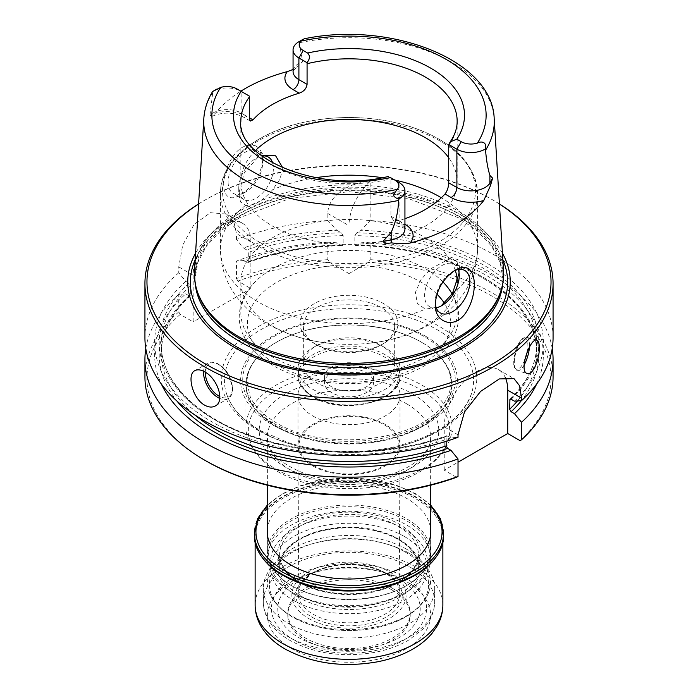 <?xml version="1.0" encoding="UTF-8"?>
<svg xmlns="http://www.w3.org/2000/svg" width="698" height="698" viewBox="0 0 698 698"><rect width="100%" height="100%" fill="white"/><g stroke="black" fill="none" stroke-linecap="round" stroke-linejoin="round"><path stroke-width="0.52" stroke-dasharray="3.49 2.62" d="M293.622 593.248A78.316 45.213 0 0 0 404.378 593.248A78.316 45.213 0 0 0 427.316 561.271A78.316 45.213 0 0 0 349 516.058A78.316 45.213 0 0 0 270.684 561.271A78.316 45.213 0 0 0 293.622 593.248L291.206 591.852A81.727 47.185 180 0 1 267.273 558.487A81.727 47.185 180 0 1 317.721 514.888A81.727 47.185 180 0 1 406.794 525.123A81.727 47.185 180 0 1 430.727 558.487A81.727 47.185 180 0 1 406.794 591.852A81.727 47.185 180 0 1 291.206 591.852L293.622 593.248M404.378 536.509A78.316 45.213 180 0 1 427.316 568.486A78.316 45.213 180 0 1 378.97 610.253A78.316 45.213 180 0 1 293.622 600.455A78.316 45.213 180 0 1 270.684 568.486A78.316 45.213 180 0 1 319.03 526.711A78.316 45.213 180 0 1 404.378 536.509M443.684 535.602A94.684 54.671 0 0 0 349 480.939A94.684 54.671 0 0 0 254.316 535.602M399.361 579.392A71.222 41.121 180 0 1 367.436 648.189A71.222 41.121 180 0 1 280.203 597.828A71.222 41.121 180 0 1 399.361 579.392M392.293 588.196A61.223 35.345 180 0 1 410.223 613.184A61.223 35.345 180 0 1 349 648.529A61.223 35.345 180 0 1 287.777 613.184A61.223 35.345 180 0 1 325.573 580.527A61.223 35.345 180 0 1 392.293 588.196M392.293 590.142A61.223 35.345 180 0 1 410.223 615.139A61.223 35.345 180 0 1 349 650.484A61.223 35.345 180 0 1 287.777 615.139A61.223 35.345 180 0 1 325.573 582.481A61.223 35.345 180 0 1 392.293 590.142M267.369 529.468A81.727 47.185 180 0 1 319.623 487.797A81.727 47.185 180 0 1 406.794 498.459A81.727 47.185 180 0 1 430.631 529.468M409.604 553.488A85.706 49.479 180 0 1 427.237 568.277A85.706 49.479 180 0 1 434.706 588.475A85.706 49.479 180 0 1 349 637.963A85.706 49.479 180 0 1 263.294 588.475A85.706 49.479 180 0 1 270.763 568.277A85.706 49.479 180 0 1 409.604 553.488M406.629 549.247A81.492 47.054 0 0 0 274.602 563.312A81.492 47.054 0 0 0 268.913 591.215A81.492 47.054 0 0 0 291.371 615.784A81.492 47.054 0 0 0 373.064 627.467A81.492 47.054 0 0 0 429.087 591.215A81.492 47.054 0 0 0 423.398 563.312A81.492 47.054 0 0 0 406.629 549.247M282.856 167.982L280.011 179.107L272.7 189.673C262.675 201.085 253.618 206.311 245.53 205.36L240.557 201.992L238.76 193.721L244.326 172.554L258.094 157.094L256.07 158.263A24.491 14.135 -60 0 1 261.881 156.064M441.93 305.55L439.618 306.884L425.3 309.153L417.299 303.403L415.415 292.392L420.929 279.706L430.631 268.826L450.498 258.347L456.867 260.991L459.24 270.091L459.24 275.562M249.221 96.019L241.124 91.342A19.919 11.5 0 0 0 212.96 91.342M185.764 293.875A12409.114 7164.438 60 0 0 178.758 294.399L178.758 311.901A13777.281 7954.356 60 0 0 180.232 314.423L193.154 321.883L193.154 275.23A40.816 23.566 -60 0 1 210.971 234.153A40.816 23.566 -60 0 1 242.424 223.22L226.562 214.059L210.438 212.707L194.061 224.424L182.728 245.05L178.758 266.915L178.758 272.752A12409.114 7164.438 60 0 0 185.764 281.373L189.079 283.292L190.563 285.814L190.249 295.786L189.079 295.786L185.764 293.875A194.367 112.212 0 0 0 161.334 383.996M446.153 441.328L446.153 436.712L446.711 435.761L450.978 437.821A10221.05 5901.154 -120 0 0 458.019 437.314M356.809 245.312L355.666 245.67L354.837 244.789L354.837 235.619L356.809 232.818L361.171 230.296L370.149 220.533L370.149 181.375A40.816 23.566 -60 0 0 349 225.698L349 273.564L368.291 262.431A1023.373 590.848 -60 0 0 370.149 259.682L370.149 242.18L361.171 242.799L356.809 245.312A189.786 109.569 0 0 1 521.345 400.669M349 273.564L329.709 262.431A1023.373 590.848 60 0 1 327.851 259.682L327.851 242.18L336.829 242.799A194.367 112.212 0 0 0 243.489 260.546L246.804 262.465L247.738 262.596L248.279 261.654L248.279 252.484L246.804 249.963L243.489 248.052A194.367 112.212 0 0 1 336.829 230.296L327.851 220.533L327.851 213.483C327.894 195.143 350.064 182.248 370.149 181.375M336.829 230.296L341.191 232.818L343.163 235.619L343.163 244.789L342.334 245.67L341.191 245.312L336.829 242.799M314.405 343.521A48.93 28.252 0 0 0 383.595 343.521A48.93 28.252 0 0 0 383.595 303.578A48.93 28.252 0 0 0 314.405 303.578A48.93 28.252 0 0 0 314.405 343.521L316.709 344.856A45.658 26.367 180 0 1 303.342 326.219A45.658 26.367 180 0 1 331.524 301.859A45.658 26.367 180 0 1 381.291 307.574A45.658 26.367 180 0 1 394.658 326.219A45.658 26.367 180 0 1 381.291 344.856A45.658 26.367 180 0 1 316.709 344.856L314.405 343.521M455.297 270.379A108.155 62.445 0 0 0 338.984 219.722A108.155 62.445 0 0 0 240.845 281.896A108.155 62.445 0 0 0 272.525 326.045A108.155 62.445 0 0 0 330.067 343.372A108.155 62.445 0 0 0 367.933 343.372A108.155 62.445 0 0 0 457.146 282.707M242.424 223.22A40.816 23.566 -60 0 1 250.879 241.909L250.879 288.562L193.154 321.883M226.562 214.059L233.839 221.833L236.474 233.594L250.879 241.909M185.764 281.373A194.367 112.212 0 0 0 210.089 420.781A194.367 112.212 0 0 0 450.978 437.821M180.232 314.423A202.027 116.636 0 0 0 206.146 461.012M329.709 262.431A202.027 116.636 0 0 0 237.948 281.093L250.879 288.562M520.027 440.621A202.027 116.636 0 0 0 368.291 262.431M456.536 477.275L444.233 470.173L458.019 462.216M536.666 383.996A194.367 112.212 0 0 0 361.171 242.799M514.47 401.167A194.367 112.212 0 0 0 361.171 230.296M194.48 270.981A154.616 89.265 180 0 1 292.366 191.069A154.616 89.265 180 0 1 458.333 211.014A154.616 89.265 180 0 1 503.52 270.981M500.196 292.898A153.988 88.908 0 0 0 502.988 276.05A153.988 88.908 0 0 0 349 187.143A153.988 88.908 0 0 0 195.012 276.05A153.988 88.908 0 0 0 197.804 292.898M241.124 91.342L236.796 88.847L241.124 91.342L241.124 113.006A8.167 4.712 120 0 0 242.817 116.741A8.167 4.712 120 0 0 246.891 116.339L241.124 113.006A19.919 11.5 0 0 0 209.993 115.187L211.93 116.374L215.647 112.989A146.929 84.824 0 0 1 240.836 91.185M404.936 218.701A108.155 62.445 180 0 1 398.785 220.69L393.279 220.28L390.924 216.153L390.924 178.828A6.814 3.935 60 0 1 391.002 177.877L390.391 177.528M308.595 618.472A57.14 32.989 0 0 0 404.194 603.683A57.14 32.989 0 0 0 334.211 563.277A57.14 32.989 0 0 0 308.595 618.472M421.871 342.456A103.051 59.496 180 0 1 435.569 352.246A103.051 59.496 180 0 1 452.051 384.519A103.051 59.496 180 0 1 388.437 439.496A103.051 59.496 180 0 1 276.129 426.591A103.051 59.496 180 0 1 245.949 384.519A103.051 59.496 180 0 1 262.431 352.246A103.051 59.496 180 0 1 421.871 342.456M425.64 336.288A108.391 62.576 180 0 1 377.051 440.979A108.391 62.576 180 0 1 244.3 364.339A108.391 62.576 180 0 1 425.64 336.288M313.079 614.231A50.806 29.333 0 0 0 368.527 620.574A50.806 29.333 0 0 0 399.806 593.387A50.806 29.333 0 0 0 397.921 585.578A50.806 29.333 0 0 0 349 564.159A50.806 29.333 0 0 0 300.079 585.578A50.806 29.333 0 0 0 298.194 593.387A50.806 29.333 0 0 0 313.079 614.231M311.43 616.831A53.127 30.677 0 0 0 400.32 603.081A53.127 30.677 0 0 0 335.249 565.511A53.127 30.677 0 0 0 311.43 616.831M313.716 465.549A49.898 28.81 0 0 0 368.178 471.778A49.898 28.81 0 0 0 398.898 445.08A49.898 28.81 0 0 0 349 416.374A49.898 28.81 0 0 0 299.102 445.08A49.898 28.81 0 0 0 313.716 465.549M312.922 466.011A51.015 29.456 0 0 0 368.527 472.398A51.015 29.456 0 0 0 400.015 445.184A51.015 29.456 0 0 0 349 415.729A51.015 29.456 0 0 0 297.985 445.184A51.015 29.456 0 0 0 312.922 466.011M312.922 416.025A51.015 29.456 0 0 0 368.527 422.412A51.015 29.456 0 0 0 400.015 395.199A51.015 29.456 0 0 0 385.078 374.372A51.015 29.456 0 0 0 329.473 367.986A51.015 29.456 0 0 0 297.985 395.199A51.015 29.456 0 0 0 312.922 416.025M366.319 372.697A24.491 14.135 180 0 1 373.491 382.687A24.491 14.135 180 0 1 349 396.83A24.491 14.135 180 0 1 324.509 382.687A24.491 14.135 180 0 1 339.629 369.626A24.491 14.135 180 0 1 366.319 372.697M291.284 585.474A81.631 47.124 0 0 0 406.716 585.474A81.631 47.124 0 0 0 430.631 552.153A81.631 47.124 0 0 0 349 505.029A81.631 47.124 0 0 0 267.369 552.153A81.631 47.124 0 0 0 291.284 585.474L292.148 585.98A80.401 46.417 0 0 0 405.852 585.98A80.401 46.417 0 0 0 405.852 520.333A80.401 46.417 0 0 0 292.148 520.333A80.401 46.417 0 0 0 292.148 585.98L291.284 585.474M277.795 471.63A100.695 58.135 0 0 0 440.927 454.258A100.695 58.135 0 0 0 349 372.383A100.695 58.135 0 0 0 257.073 454.258A100.695 58.135 0 0 0 277.795 471.63M276.129 469.257A103.051 59.496 0 0 0 443.073 451.475A103.051 59.496 0 0 0 452.051 427.185A103.051 59.496 0 0 0 349 367.689A103.051 59.496 0 0 0 245.949 427.185A103.051 59.496 0 0 0 254.927 451.475A103.051 59.496 0 0 0 276.129 469.257M209.993 115.187L212.873 91.394M255.398 150.62A108.155 62.445 0 0 0 240.845 181.908A108.155 62.445 0 0 0 272.525 226.065A108.155 62.445 0 0 0 390.391 239.597A108.155 62.445 0 0 0 457.155 181.908A108.155 62.445 0 0 0 448.701 157.704M178.758 311.901A204.069 117.814 0 0 0 144.931 376.868M178.758 294.399A204.069 117.814 0 0 0 145.795 348.546M327.851 242.18A204.069 117.814 0 0 0 236.474 261.078A12409.105 7164.438 -120 0 1 243.489 260.546M327.851 259.682A204.069 117.814 0 0 0 236.474 278.581L236.474 261.078M236.474 278.581A13777.281 7954.356 -120 0 0 237.948 281.093M552.205 348.546A204.069 117.814 0 0 0 370.149 242.18M553.069 376.868A204.069 117.814 0 0 0 370.149 259.682M178.758 272.752A204.069 117.814 0 0 0 144.931 337.719M327.851 220.533A204.069 117.814 0 0 0 236.474 239.431A12409.114 7164.438 -120 0 0 243.489 248.052M553.069 337.719A204.069 117.814 0 0 0 370.149 220.533M499.419 204.025A202.027 116.636 0 0 0 491.854 199.419A202.027 116.636 0 0 0 206.146 199.419A202.027 116.636 0 0 0 198.581 204.025M499.41 203.938A204.069 117.814 0 0 0 493.303 200.247A204.069 117.814 0 0 0 204.697 200.247A204.069 117.814 0 0 0 198.59 203.938M502.429 253.243A161.255 93.104 0 0 0 349 188.792A161.255 93.104 0 0 0 195.571 253.243M442.977 281.975A108.155 62.445 0 0 0 440.691 279.767A108.155 62.445 0 0 0 257.309 279.767A108.155 62.445 0 0 0 240.845 312.887A108.155 62.445 0 0 0 272.525 357.036A108.155 62.445 0 0 0 390.391 370.577A108.155 62.445 0 0 0 457.155 312.887A108.155 62.445 0 0 0 452.121 294.059M366.319 366.869A24.491 14.135 180 0 1 373.491 376.868A24.491 14.135 180 0 1 349 391.002A24.491 14.135 180 0 1 324.509 376.868A24.491 14.135 180 0 1 339.629 363.806A24.491 14.135 180 0 1 366.319 366.869M444.233 470.173L444.233 426.853A44.899 25.922 -60 0 1 463.83 381.675A44.899 25.922 -60 0 1 498.433 369.643A44.899 25.922 -60 0 1 505.195 377.304M312.922 389.362A51.015 29.456 0 0 0 368.527 395.749A51.015 29.456 0 0 0 400.015 368.535A51.015 29.456 0 0 0 385.078 347.709L385.078 347.709A51.015 29.456 0 0 0 312.922 347.709A51.015 29.456 0 0 0 297.985 368.535A51.015 29.456 0 0 0 312.922 389.362M381.291 345.527L385.078 347.709L381.291 345.527A45.658 26.367 180 0 1 394.658 364.164A45.658 26.367 180 0 1 349 390.531A45.658 26.367 180 0 1 303.342 364.164A45.658 26.367 180 0 1 316.709 345.527A45.658 26.367 180 0 1 381.291 345.527M390.924 216.153L399.099 220.873L399.099 182.553L391.002 177.877M236.474 239.431L236.474 233.594M228.124 182.117A24.491 14.135 120 0 0 233.193 193.32A24.491 14.135 120 0 0 245.434 192.107A24.491 14.135 120 0 0 262.753 162.119A24.491 14.135 120 0 0 257.684 150.908A24.491 14.135 120 0 0 256.297 150.271A24.491 14.135 120 0 0 237.957 158.402A24.491 14.135 120 0 0 228.124 182.117M272.682 163.009A24.491 14.135 -60 0 1 256.07 198.249A24.491 14.135 -60 0 1 243.829 199.462A24.491 14.135 -60 0 1 238.76 188.251A24.491 14.135 -60 0 1 256.07 158.263M453.962 270.964A24.491 14.135 120 0 0 452.566 271.705A24.491 14.135 120 0 0 435.247 301.693A24.491 14.135 120 0 0 435.29 303.106M436.215 307.731A24.491 14.135 -60 0 1 429.68 306.762A24.491 14.135 -60 0 1 429.68 278.493A24.491 14.135 -60 0 1 454.171 264.35A24.491 14.135 -60 0 1 458.272 269.524M435.247 301.693L435.247 304.188M255.381 145.769C260.197 148.281 262.649 152.897 262.745 159.624C261.261 174.186 253.802 185.982 240.382 195.021C224.171 204.854 219.442 186.959 227.6 166.368C235.008 149.808 244.265 142.942 255.381 145.769M296.825 67.348L302.688 61.677A19.919 11.5 0 0 0 293.064 71.519C294.155 70.699 290.351 72.845 296.825 67.348M300.759 41.165L304.633 38.713L298.988 41.679L302.688 61.677M260.904 431.399A124.584 71.929 0 0 0 385.924 449.233A124.584 71.929 0 0 0 471.49 393.663A124.584 71.929 0 0 0 349 308.603A124.584 71.929 0 0 0 226.51 393.663A124.584 71.929 0 0 0 260.904 431.399M238.76 188.251L238.76 193.721M430.631 506.033A93.052 53.729 0 0 0 349 478.104A93.052 53.729 0 0 0 267.369 506.033M443.684 533.159A94.684 54.671 0 0 0 349 478.488A94.684 54.671 0 0 0 254.316 533.159M415.834 574.332A94.352 54.47 0 0 0 415.676 497.342A94.352 54.47 0 0 0 282.324 497.342A94.352 54.47 0 0 0 282.166 574.332M435.936 557.266A93.872 54.2 0 0 0 442.872 536.823A93.872 54.2 0 0 0 349 482.632A93.872 54.2 0 0 0 255.128 536.823A93.872 54.2 0 0 0 262.064 557.266M442.872 605.14A93.872 54.2 0 0 0 349 550.94A93.872 54.2 0 0 0 255.128 605.14M291.284 648.459A81.631 47.124 0 0 0 427.848 627.336A81.631 47.124 0 0 0 327.877 569.612A81.631 47.124 0 0 0 291.284 648.459M403.837 576.81A77.548 44.768 180 0 1 369.067 651.714A77.548 44.768 180 0 1 274.096 596.886A77.548 44.768 180 0 1 403.837 576.81M409.604 566.82A85.706 49.479 180 0 1 434.706 601.807A85.706 49.479 180 0 1 349 651.286A85.706 49.479 180 0 1 263.294 601.807A85.706 49.479 180 0 1 316.203 556.088A85.706 49.479 180 0 1 409.604 566.82M399.212 539.493A71.013 40.999 180 0 1 367.384 608.089A71.013 40.999 180 0 1 280.404 557.868A71.013 40.999 180 0 1 399.212 539.493M405.276 552.066A79.589 45.946 180 0 1 405.276 617.049A79.589 45.946 180 0 1 292.724 617.049A79.589 45.946 180 0 1 292.724 552.066A79.589 45.946 180 0 1 405.276 552.066M452.47 293.465A128.563 74.224 0 0 0 477.563 249.413A128.563 74.224 0 0 0 441.345 197.77M394.763 180.049A128.563 74.224 0 0 0 382.12 177.693M315.88 177.693A128.563 74.224 0 0 0 272.7 189.673M245.53 205.36A128.563 74.224 0 0 0 220.437 249.413A128.563 74.224 0 0 0 258.094 301.894A128.563 74.224 0 0 0 425.3 309.153M258.094 245.94A128.563 74.224 0 0 0 398.2 262.029A128.563 74.224 0 0 0 477.563 193.451A128.563 74.224 0 0 0 349 119.227A128.563 74.224 0 0 0 220.437 193.451A128.563 74.224 0 0 0 258.094 245.94M189.079 295.786A189.786 109.569 0 0 0 177.065 401.184M190.563 294.975A187.745 108.391 0 0 0 161.255 353.127A187.745 108.391 0 0 0 194.402 414.629M190.563 285.814A187.745 108.391 0 0 0 161.255 343.957A187.745 108.391 0 0 0 256.785 438.379A187.745 108.391 0 0 0 446.153 436.712M189.079 283.292A189.786 109.569 0 0 0 213.326 418.913A189.786 109.569 0 0 0 447.645 435.901M517.48 400.949A187.745 108.391 0 0 0 536.745 353.127A187.745 108.391 0 0 0 354.837 244.789M341.191 245.312A189.786 109.569 0 0 0 246.804 262.465M343.163 244.789A187.745 108.391 0 0 0 248.279 261.654M510.666 399.073A187.745 108.391 0 0 0 536.745 343.957A187.745 108.391 0 0 0 354.837 235.619M343.163 235.619A187.745 108.391 0 0 0 248.279 252.484M511.137 399.247A189.786 109.569 0 0 0 356.809 232.818M341.191 232.818A189.786 109.569 0 0 0 246.804 249.963M327.851 213.483L349 225.698M178.758 266.915L193.154 275.23M258.67 430.683A127.743 73.752 0 0 0 472.398 397.624A127.743 73.752 0 0 0 315.941 307.295A127.743 73.752 0 0 0 258.67 430.683M246.891 116.339A28.077 16.211 0 0 0 215.647 112.989M398.785 220.69L404.875 224.206A28.077 16.211 180 0 1 404.936 224.241M421.627 342.229A102.711 59.295 0 0 0 262.727 351.984A102.711 59.295 0 0 0 276.373 426.085A102.711 59.295 0 0 0 413.539 430.282A102.711 59.295 0 0 0 435.273 351.984A102.711 59.295 0 0 0 421.627 342.229M273.852 423.381A106.279 61.363 0 0 0 424.148 423.381A106.279 61.363 0 0 0 424.148 336.602A106.279 61.363 0 0 0 273.852 336.602A106.279 61.363 0 0 0 273.852 423.381M398.061 538.821A69.381 40.056 180 0 1 418.381 567.151A69.381 40.056 180 0 1 375.55 604.163A69.381 40.056 180 0 1 299.939 595.473A69.381 40.056 180 0 1 279.619 567.151A69.381 40.056 180 0 1 322.45 530.14A69.381 40.056 180 0 1 398.061 538.821M298.788 582.149A71.013 40.999 0 0 0 417.596 563.766A71.013 40.999 0 0 0 330.616 513.554A71.013 40.999 0 0 0 298.788 582.149M299.939 582.813A69.381 40.056 0 0 0 375.55 591.494A69.381 40.056 0 0 0 418.381 554.482A69.381 40.056 0 0 0 349 514.426A69.381 40.056 0 0 0 279.619 554.482A69.381 40.056 0 0 0 299.939 582.813M412.492 393.864A89.789 51.844 180 0 1 372.243 480.59A89.789 51.844 180 0 1 262.274 417.099A89.789 51.844 180 0 1 412.492 393.864M406.716 403.863A81.631 47.124 180 0 1 430.631 437.184A81.631 47.124 180 0 1 380.236 480.721A81.631 47.124 180 0 1 291.284 470.504A81.631 47.124 180 0 1 267.369 437.184A81.631 47.124 180 0 1 317.764 393.646A81.631 47.124 180 0 1 406.716 403.863M212.445 92.991A145.28 83.873 0 0 0 203.816 118.643M259.534 242.223A126.521 73.046 0 0 0 471.211 209.47A126.521 73.046 0 0 0 316.255 120.012A126.521 73.046 0 0 0 259.534 242.223M240.845 181.908L240.845 121.269A108.155 62.445 0 0 0 272.525 165.426A108.155 62.445 0 0 0 390.924 178.828M448.701 145.472A108.155 62.445 0 0 0 457.155 121.269L457.155 181.908M524.111 364.949A17.345 6.212 -74.3 0 1 517.209 370.673A17.345 6.212 -74.3 0 1 515.935 352.289A17.345 6.212 -74.3 0 1 526.624 337.282A17.345 6.212 -74.3 0 1 529.529 344.978A17.345 6.212 -74.3 0 1 529.45 347.098M524.695 360.081A16.124 5.776 -74.3 0 1 514.269 366.38A16.124 5.776 -74.3 0 1 519.452 342.36A16.124 5.776 -74.3 0 1 527.889 345.301A16.124 5.776 -74.3 0 1 527.208 351.775M203.589 371.275A20.408 11.779 60 0 1 207.777 363.196A20.408 11.779 60 0 1 217.977 364.208A20.408 11.779 60 0 1 231.308 382.19A20.408 11.779 60 0 1 228.185 398.541A20.408 11.779 60 0 1 219.73 398.418M205.282 372.217A19.186 11.072 60 0 1 218.84 364.705A19.186 11.072 60 0 1 232.399 387.608A19.186 11.072 60 0 1 219.853 396.569M502.796 283.309A153.988 88.908 0 0 0 502.988 278.895A153.988 88.908 0 0 0 349 189.987A153.988 88.908 0 0 0 195.012 278.895A153.988 88.908 0 0 0 195.204 283.309M502.839 259.831A158.638 91.586 0 0 0 349 190.606A158.638 91.586 0 0 0 195.161 259.831M436.913 294.12A101.629 58.676 0 0 0 287.061 277.036A101.629 58.676 0 0 0 277.141 365.037A101.629 58.676 0 0 0 403.671 373.011A101.629 58.676 0 0 0 444.443 303.386M312.922 396.359A51.015 29.456 0 0 0 368.527 402.746A51.015 29.456 0 0 0 400.015 375.533A51.015 29.456 0 0 0 349 346.077A51.015 29.456 0 0 0 297.985 375.533A51.015 29.456 0 0 0 312.922 396.359M314.083 397.031A49.384 28.513 0 0 0 396.7 384.249A49.384 28.513 0 0 0 336.218 349.332A49.384 28.513 0 0 0 314.083 397.031M399.099 220.873A19.919 11.5 180 0 1 404.936 229.005C403.714 228.141 407.972 230.462 400.792 224.616A8.167 4.712 -60 0 1 399.099 220.873M458.019 434.81L444.233 426.853M494.184 118.643A145.28 83.873 0 0 0 451.728 62.297A145.28 83.873 0 0 0 299.433 42.761M404.875 224.206A8.167 4.712 -60 0 1 400.792 224.616L393.279 220.28M270.684 561.271L270.684 568.486M427.316 561.271L427.316 568.486M430.631 505.029L415.537 493.704L396.002 485.066L349.009 477.798L302.007 485.066L282.463 493.704L267.369 505.029M415.72 574.402C433.554 563.714 442.602 551.184 442.872 536.823L442.872 542.765M282.28 574.402C264.446 563.714 255.398 551.184 255.128 536.823L255.128 542.765M410.223 615.139L410.223 613.184M287.777 615.139L287.777 613.184M404.378 593.248L406.794 591.852M430.727 558.487L430.727 531.824M267.273 558.487L267.273 531.824M434.706 588.475L434.706 601.807C434.374 614.912 427.865 624.003 422.56 629.317L409.107 639.83C399.3 645.659 387.905 649.829 374.922 652.325C342.273 657.821 313.472 653.581 288.518 639.604C279.226 633.985 272.342 627.162 267.849 619.135C264.847 613.621 263.321 607.845 263.294 601.807L263.294 588.475M274.602 563.312L270.763 568.277M423.398 563.312L427.237 568.277M429.087 591.215C423.18 606.911 408.74 618.288 385.785 625.356C367.724 630.591 348.895 631.847 329.316 629.107C297.243 623.82 277.115 611.186 268.913 591.215M367.933 343.372C422.883 338.251 476.036 305.776 477.563 249.413L477.563 193.451C475.399 163.236 452.88 140.926 409.996 126.521C376.178 116.296 341.261 114.786 305.244 121.993C255.965 132.044 219.957 161.142 220.437 193.451L220.437 249.413C220.699 266.68 225.916 282.254 236.09 296.118C244.658 307.6 255.372 317.005 268.233 324.317C286.642 334.708 307.251 341.06 330.067 343.372M190.266 295.804C171.08 313.481 161.413 332.588 161.255 353.127L161.255 343.957C160.549 381.509 198.206 419.009 256.681 437.55C314.475 456.71 390.051 455.986 446.703 435.735M509.933 399.239C527.679 382.076 536.614 363.649 536.745 343.957L536.745 353.127C539.414 297.837 454.005 246.211 355.666 245.661M247.746 262.623C276.635 252.109 308.158 246.455 342.334 245.661M381.291 344.856L383.595 343.521M250.32 121.077L242.817 116.741C232.783 112.073 222.496 111.95 211.93 116.374M435.569 352.246L435.273 351.984C453.962 369.774 456.021 388.018 441.45 406.707C415.275 442.253 322.188 451.693 276.172 422.691C263.451 415.231 254.822 406.646 250.268 396.926L246.97 382.417C247.031 371.668 252.283 361.52 262.727 351.984L262.431 352.246M397.921 585.578C392.232 571.828 362.82 561.366 336.776 565.555C325.687 567.186 316.56 570.458 309.406 575.379L300.079 585.578M299.102 445.08L298.194 593.387M398.898 445.08L399.806 593.387M297.985 395.199L297.985 445.184M400.015 395.199L400.015 445.184M405.852 585.98L406.716 585.474M418.381 567.151C418.215 556.672 411.558 547.476 398.401 539.571C379.991 529.555 358.301 525.969 333.33 528.805C318.096 530.916 305.462 535.383 295.42 542.206C284.976 549.649 279.706 557.964 279.619 567.151L279.619 554.482C279.785 564.961 286.442 574.157 299.599 582.062C318.009 592.079 339.699 595.664 364.67 592.829C379.904 590.726 392.538 586.25 402.58 579.427C413.024 571.985 418.294 563.67 418.381 554.482L418.381 567.151M430.631 485.232L430.631 437.184C430.832 446.031 425.265 454.721 413.923 463.245C402.755 471.089 388.315 476.429 370.603 479.256C347.848 482.475 326.376 480.782 306.178 474.16C280.343 464.074 267.404 451.746 267.369 437.184L267.369 485.232M267.369 534.179L267.369 552.153M430.631 534.179L430.631 552.153M440.927 454.258L443.073 451.475M257.073 454.258L254.927 451.475M536.823 340.153L526.624 337.282L523.011 338.12C519.329 341.453 516.703 346.164 515.133 352.254L513.693 364.182L514.557 368.047L517.209 370.673L527.4 373.543M215.263 405.992L228.185 398.541C231.361 396.543 232.888 393.018 232.748 387.957L228.682 374.809C225.908 370.053 222.54 366.494 218.587 364.147C214.504 361.834 210.901 361.52 207.777 363.196L194.864 370.647M195.012 276.05L195.012 278.895L197.857 262.335L206.381 246.202L220.428 231.117L239.51 217.759L289.661 198.502L349 191.714L408.339 198.502L458.481 217.759L477.572 231.117L491.61 246.202L500.143 262.335L502.988 278.895L502.988 276.05M206.146 199.419L204.697 200.247M491.854 199.419L493.303 200.247M240.845 281.896L240.845 312.887M457.155 281.896L457.155 312.887M440.691 279.767C461.701 300.568 464.275 322.511 448.413 345.589C442.933 352.673 435.77 358.903 426.923 364.269C386.971 389.597 313.969 390.095 273.058 365.438C260.084 357.978 250.626 348.834 244.693 338.024C241.037 331.201 239.213 324.081 239.213 316.674C239.571 302.853 245.609 290.551 257.309 279.767M324.509 376.868L324.509 382.687M373.491 376.868L373.491 382.687M316.709 345.527L312.922 347.709M297.985 368.535L297.985 375.533C297.697 380.96 300.786 389.589 313.262 397.11C342.474 415.685 401.978 401.821 400.015 375.533L400.015 368.535M303.342 326.219L303.342 364.164M394.658 326.219L394.658 364.164M498.433 369.643L513.99 378.63M268.32 157.05L257.684 150.908M243.829 199.462L233.193 193.32M429.68 306.762L440.316 312.905M454.171 264.35L464.807 270.492M452.566 271.705L455.489 270.013M262.753 162.119L262.753 159.624M245.434 192.107L240.382 195.03M471.49 393.663C461.971 419.21 435.421 437.105 391.822 447.348C355.971 454.407 321.35 452.81 287.951 442.558L260.302 430.526C242.363 419.952 231.099 407.667 226.51 393.663M245.949 384.519L245.949 427.185M452.051 384.519L452.051 427.185"/><path stroke-width="1.05" d="M267.369 505.029L257.658 518.518L254.316 533.159L254.316 535.602A94.684 54.671 0 0 0 282.044 574.262A94.684 54.671 0 0 0 415.956 574.262A94.684 54.671 0 0 0 443.684 535.602L443.684 533.159L440.342 518.518L430.631 505.029M282.166 574.332A94.352 54.47 0 0 0 282.28 574.402L282.289 574.402A94.352 54.47 0 0 0 415.72 574.402A94.352 54.47 0 0 0 415.834 574.332M430.631 529.468A81.727 47.185 180 0 1 430.727 531.824A81.727 47.185 180 0 1 349 579.008A81.727 47.185 180 0 1 267.273 531.824A81.727 47.185 180 0 1 267.369 529.468M261.226 155.575L275.623 155.794L282.856 167.982M459.101 273.093L452.47 293.465L441.057 305.994M249.299 117.726L250.32 121.077L252.981 119.855L249.299 117.726L249.299 97.066A6.814 3.935 -120 0 0 249.221 96.019L236.796 88.847A13.794 7.966 0 0 0 220.638 87.425A137.122 79.171 0 0 0 252.039 171.254A137.122 79.171 0 0 0 397.241 189.376A13.794 7.966 0 0 0 394.771 180.058A13.794 7.966 0 0 0 394.771 180.049L391.002 177.877M194.402 414.629A187.745 108.391 0 0 0 446.153 445.874L447.645 448.395L450.978 450.323A194.367 112.212 0 0 1 161.334 383.996M446.153 445.874L446.153 441.328M505.195 377.304A44.899 25.922 -60 0 1 507.725 390.199L507.725 433.519L520.027 440.621A11312.277 6531.177 60 0 0 521.511 439.81L521.511 422.307A10221.05 5901.154 60 0 0 514.47 413.661L511.137 411.741L509.645 409.22L509.95 399.256M510.666 399.073A187.745 108.391 0 0 1 509.645 400.05L511.137 399.247L514.47 401.167A10221.05 5901.154 60 0 0 521.511 400.661L521.511 398.157L507.725 390.199M457.146 282.707A108.155 62.445 0 0 0 457.155 281.896A108.155 62.445 0 0 0 455.297 270.379M145.795 348.546A204.069 117.814 0 0 0 144.931 359.365L144.931 376.868A204.069 117.814 0 0 0 204.697 460.174L206.146 461.012A202.027 116.636 0 0 0 456.536 477.275A11312.277 6531.177 -120 0 0 458.019 476.464L458.019 458.961A10221.05 5901.154 -120 0 0 450.978 450.323M458.019 462.216L507.725 433.519M514.47 413.661A194.367 112.212 0 0 0 536.666 383.996M485.127 149.145A19.919 11.5 180 0 1 456.876 149.198L461.204 141.694A13.794 7.966 180 0 0 477.362 143.125C482.056 140.359 487.658 143.081 485.127 149.145L485.555 150.218A145.28 83.873 0 0 0 494.184 118.643L503.52 270.981A154.616 89.265 180 0 1 500.815 291.049A154.616 89.265 180 0 1 394.309 359.479A154.616 89.265 180 0 1 239.667 337.256A154.616 89.265 180 0 1 197.185 291.049A154.616 89.265 180 0 1 194.48 270.981L203.816 118.643A145.28 83.873 0 0 0 398.567 200.448L399.012 198.869A19.919 11.5 0 0 0 404.936 190.685A19.919 11.5 0 0 0 399.099 182.553L394.771 180.049L399.099 182.553M197.185 291.049L197.804 292.898A153.988 88.908 0 0 0 240.112 338.914A153.988 88.908 0 0 0 394.126 361.049A153.988 88.908 0 0 0 500.196 292.898L500.815 291.049M397.241 189.376L393.367 194.681C394.274 197.098 396.15 198.494 399.012 198.869M485.555 150.218C486.401 160.523 487.85 168.907 489.9 175.381L492.605 178.147L490.493 185.598L483.793 200.474A147.95 85.418 180 0 1 409.996 243.079C403.845 243.872 397.633 243.785 391.36 242.825C387.634 243.681 384.799 243.236 382.862 241.499L391.168 232.382C395.845 222.008 398.314 211.363 398.567 200.448M490.493 185.598A8.167 6.334 29.4 0 1 489.9 182.937A19.919 11.5 180 0 1 456.876 187.518L448.701 182.797C448.517 187.282 447.287 191.016 445.019 194A108.155 62.445 180 0 1 404.936 218.701M240.836 91.185A146.929 84.824 0 0 1 287.323 71.606A28.077 16.211 0 0 0 293.125 89.649A8.167 4.712 120 0 0 298.901 79.651L298.901 57.986L306.998 62.663C310.017 58.911 310.217 55.7 307.609 53.013L303.229 50.492A13.794 7.966 180 0 1 300.759 41.165L302.888 39.42L298.901 41.723A19.919 11.5 180 0 1 298.988 41.679M461.204 141.694L456.832 139.172L450.245 141.799L448.779 144.521A6.814 3.935 -120 0 0 448.701 145.472L448.701 182.797M216.947 89.039L212.96 91.342A19.919 11.5 0 0 0 212.873 91.394L220.638 87.425M448.701 157.704A108.155 62.445 0 0 0 355.849 119.594A108.155 62.445 0 0 0 255.398 150.62M293.125 89.649L299.215 93.166A108.155 62.445 0 0 0 252.981 119.855M299.215 93.166C303.831 91.534 306.448 88.602 307.076 84.371L307.076 63.71A6.814 3.935 60 0 0 306.998 62.663M539.318 347.735C539.702 358.781 532.749 375.751 527.409 373.543C518.169 372.034 530.297 337.247 536.814 340.162C538.463 340.764 539.292 343.294 539.318 347.735M204.697 460.174A204.069 117.814 0 0 0 458.019 476.464M144.931 359.365A204.069 117.814 0 0 0 250.521 462.556A204.069 117.814 0 0 0 458.019 458.961M521.511 422.307A204.069 117.814 0 0 0 553.069 359.365A204.069 117.814 0 0 0 552.205 348.546M521.511 439.81A204.069 117.814 0 0 0 553.069 376.868L553.069 359.365M204.706 371.868C200.78 369.661 197.499 369.251 194.864 370.647C186.575 374.372 192.508 398.706 204.706 405.189C208.685 407.37 212.209 407.641 215.263 405.992C225.349 401.219 217.226 378.185 204.706 371.868M198.59 203.938A204.069 117.814 0 0 0 144.931 283.562L144.931 337.719A204.069 117.814 0 0 0 204.706 421.034A204.069 117.814 0 0 0 458.019 437.314L458.019 434.81L464.484 411.951L480.608 391.404L499.358 378.918L513.99 378.63L519.609 385.793L521.511 398.157M521.511 400.661A204.069 117.814 0 0 0 553.069 337.719L553.069 283.562A204.069 117.814 0 0 0 499.41 203.938M198.581 204.025A202.027 116.636 0 0 0 206.146 364.373A202.027 116.636 0 0 0 487.911 366.581A202.027 116.636 0 0 0 499.419 204.025M144.931 283.562A204.069 117.814 0 0 0 204.706 366.869A204.069 117.814 0 0 0 427.097 392.407A204.069 117.814 0 0 0 553.069 283.562M195.571 253.243A161.255 93.104 0 0 0 234.973 347.726A161.255 93.104 0 0 0 433.161 361.311A161.255 93.104 0 0 0 502.429 253.243M452.121 294.059A108.155 62.445 0 0 0 442.977 281.975M483.793 200.474A28.077 16.211 180 0 1 451.109 197.517A8.167 4.712 120 0 0 456.876 187.518L456.876 149.198L448.779 144.521M261.881 156.064A24.491 14.135 -60 0 1 268.32 157.05A24.491 14.135 -60 0 1 272.682 163.009M435.29 303.106A24.491 14.135 120 0 0 440.316 312.905A24.491 14.135 120 0 0 452.566 311.692A24.491 14.135 120 0 0 468.559 290.115A24.491 14.135 120 0 0 464.807 270.492A24.491 14.135 120 0 0 453.962 270.964M458.272 269.524A24.491 14.135 -60 0 1 459.24 275.562A24.491 14.135 -60 0 1 441.93 305.55A24.491 14.135 -60 0 1 436.215 307.731M435.264 304.188C434.112 322.781 455.506 330.59 466.814 311.116C476.699 295.071 476.699 272.054 467.477 268.215C464.205 266.749 460.209 267.351 455.489 270.013C443.204 278.249 436.468 289.644 435.264 304.188M287.323 71.606L292.497 69.678M303.229 50.492L298.901 57.986A19.919 11.5 180 0 1 293.064 49.855A19.919 11.5 180 0 1 298.901 41.723M494.184 118.643C492.614 59.923 390.487 20.827 304.564 38.73L302.888 39.42M267.369 506.033A93.052 53.729 0 0 0 283.196 569.812A93.052 53.729 0 0 0 404.805 574.82A93.052 53.729 0 0 0 430.631 506.033M254.316 533.159A94.684 54.671 0 0 0 282.044 571.81A94.684 54.671 0 0 0 385.235 583.668A94.684 54.671 0 0 0 443.684 533.159M262.064 557.266A93.872 54.2 0 0 0 282.62 575.143A93.872 54.2 0 0 0 435.936 557.266M282.62 643.46A93.872 54.2 0 0 0 384.921 655.213A93.872 54.2 0 0 0 442.872 605.14C442.82 612.451 440.927 619.37 437.184 625.914L432.385 632.894C427.316 639.063 420.903 644.394 413.155 648.887C402.633 654.96 390.575 659.296 376.972 661.905C342.727 667.759 312.119 663.475 285.159 649.07C274.366 642.893 266.252 635.18 260.816 625.914C257.073 619.37 255.18 612.451 255.128 605.14A93.872 54.2 0 0 0 282.62 643.46M441.345 197.77A128.563 74.224 0 0 0 394.763 180.049M382.12 177.693A128.563 74.224 0 0 0 315.88 177.693M177.065 401.184A189.786 109.569 0 0 0 447.645 448.395M509.645 409.22A187.745 108.391 0 0 0 517.48 400.949M511.137 411.741A189.786 109.569 0 0 0 521.345 400.669M492.605 178.147L489.9 182.937L489.9 175.381M451.109 197.517L445.019 194M404.936 224.241A28.077 16.211 180 0 1 409.996 243.079M477.362 143.125A137.122 79.171 0 0 0 445.961 59.295A137.122 79.171 0 0 0 300.759 41.165M456.832 139.172A115.502 66.685 0 0 0 430.675 68.116A115.502 66.685 0 0 0 307.609 53.013M241.168 91.377A115.502 66.685 0 0 0 267.325 162.425A115.502 66.685 0 0 0 390.391 177.528M249.299 97.066A108.155 62.445 0 0 0 240.845 121.269C236.125 158.062 319.832 193.931 388.489 176.419M450.245 141.799C454.887 134.967 457.19 128.127 457.155 121.269A108.155 62.445 0 0 0 307.076 63.71M529.45 347.098A17.345 6.212 -74.3 0 1 524.111 364.949M527.208 351.775A16.124 5.776 -74.3 0 1 524.695 360.081M219.73 398.418A20.408 11.779 60 0 1 203.589 371.275M219.853 396.569A19.186 11.072 60 0 1 205.282 372.217M195.204 283.309A153.988 88.908 0 0 0 240.112 341.758A153.988 88.908 0 0 0 404.378 361.852A153.988 88.908 0 0 0 502.796 283.309M195.161 259.831A158.638 91.586 0 0 0 236.823 346.958A158.638 91.586 0 0 0 427.272 361.861A158.638 91.586 0 0 0 502.839 259.831M444.443 303.386A101.629 58.676 0 0 0 436.913 294.12M293.064 49.855L293.064 71.519A19.919 11.5 0 0 0 298.901 79.651L307.076 84.371M404.936 190.685L404.936 229.005A19.919 11.5 180 0 1 391.168 239.946L391.168 232.382M391.36 242.825A8.167 2.059 79.4 0 1 391.168 239.946L382.862 241.499M255.128 542.765L255.128 605.14M442.872 542.765L442.872 605.14M267.369 485.232L267.369 534.179M430.631 485.232L430.631 534.179M212.497 91.717C207.323 100.294 204.427 109.263 203.816 118.643"/></g></svg>
